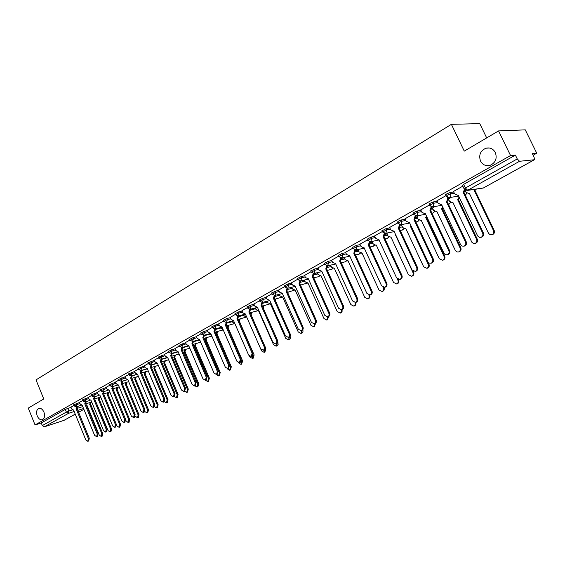 <?xml version="1.0" encoding="UTF-8"?>
<svg xmlns="http://www.w3.org/2000/svg" width="565" height="565" viewBox="0 0 565 565"><rect width="100%" height="100%" fill="white"/><g stroke="black" fill="none" stroke-linecap="round" stroke-linejoin="round"><path stroke-width="0.85" d="M43.936 412.118C45.136 415.861 44.628 418.382 42.424 419.689C40.348 420.162 38.611 418.919 37.233 415.974C36.033 412.224 36.541 409.703 38.759 408.403C40.821 407.937 42.552 409.173 43.936 412.118M495.343 152.543C497.306 158.504 495.547 162.776 490.081 165.368C485.893 166.343 482.708 164.909 480.525 161.06C478.555 155.085 480.342 150.806 485.879 148.228C490.01 147.288 493.16 148.729 495.343 152.543M79.594 402.485L73.499 404.879M88.352 397.548L82.215 399.964M97.272 392.527L91.085 394.956M106.354 387.406L100.125 389.85M115.613 382.194L109.335 384.659M125.049 376.883L118.714 379.362M134.661 371.466L128.276 373.966M144.463 365.95L138.03 368.465M154.45 360.322L147.966 362.857M164.641 354.587L158.101 357.137M175.03 348.739L168.434 351.303M185.631 342.771L178.978 345.356M196.451 336.684L193.018 337.63L189.734 339.29M207.489 330.469L204.043 331.408L200.716 333.096M218.754 324.126L215.293 325.052L211.924 326.768M230.259 317.65L226.777 318.568L223.366 320.313M242.004 311.04L238.508 311.944L235.047 313.723M254.003 304.288L250.493 305.178L246.983 306.993M266.263 297.388L262.732 298.271L259.173 300.114M278.785 290.339L275.247 291.208L271.631 293.087M291.589 283.136L288.03 283.983L284.365 285.904M304.683 275.777L301.11 276.603L297.388 278.559M318.074 268.248L314.479 269.053L310.701 271.052M331.761 260.543L328.152 261.334L324.317 263.375M345.773 252.668L342.15 253.438L338.244 255.514M360.117 244.603L356.473 245.351L352.504 247.47M374.793 236.354L371.134 237.074L367.102 239.242M389.829 227.907L386.149 228.592L382.046 230.81M405.225 219.255L401.531 219.912L398.311 221.254L397.357 222.179M421.003 210.392L417.288 211.013L414.039 212.369L413.036 213.337M437.169 201.31L433.44 201.896L430.156 203.266L429.11 204.269M453.752 192.008L449.994 192.552L446.682 193.929L445.587 194.982M533.113 155.248L536.75 153.214L532.308 153.609L534.116 157.296L534.426 159.733L519.532 161.286L467.679 190.264L483.372 187.983L534.278 159.782M486.684 137.909L479.763 123.636L451.386 124.328L464.268 151.123L498.549 130.918L510.548 155.545L35.058 424.951L28.25 408.107L43.759 398.968L35.998 379.892L451.386 124.328M498.549 130.918L525.281 129.865L536.75 153.214M63.972 420.36L44.388 426.815L42.311 425.579L41.252 422.966L65.279 409.392L70.992 407.33M41.252 422.966L35.058 424.951M464.246 189.127L465.391 188.046L517.25 158.935L515.393 155.114L510.548 155.545M517.25 158.935L519.532 161.286M462.82 186.146L453.49 191.457M445.919 195.674L436.929 200.794M429.442 204.968L420.77 209.905M435.05 206.458L432.458 207.955M413.368 214.036L405.006 218.789M418.976 215.47L416.857 216.699M397.682 222.878L389.624 227.469M403.283 224.263L401.63 225.23M382.371 231.509L374.602 235.937M387.964 232.844L386.75 233.564M367.427 239.941L359.933 244.207M373.006 241.227L372.215 241.707M352.828 248.169L345.483 252.315L346.642 254.554L349.594 255.634L366.89 293.412L369.955 294.937C371.375 294.188 371.784 292.931 371.184 291.173L353.81 253.275L354.785 249.991M358.401 249.412L358.012 249.666M338.569 256.213L331.599 260.183M324.635 264.074L317.911 267.902M311.011 271.751L304.535 275.445M297.699 279.258L291.448 282.825M284.682 286.603L278.538 290.064L279.611 292.197L282.288 293.284L298.292 329.169L301.089 330.666C302.339 329.988 302.685 328.823 302.127 327.17L286.052 291.18L286.985 288.362M271.942 293.786L266.023 297.126L267.083 299.231L269.703 300.319L285.473 335.857L288.214 337.347C289.435 336.676 289.774 335.532 289.224 333.901L273.382 298.264L274.308 295.523M259.483 300.813L253.876 304.005M247.286 307.692L241.884 310.771M235.351 314.423L230.146 317.389M223.669 321.012L218.648 323.872M212.221 327.467L207.383 330.228M201.013 333.788L196.345 336.45M190.031 339.975L185.433 342.574L186.394 344.544L188.696 345.632L202.976 378.854L205.413 380.302L206.218 377.166L191.881 343.852L192.686 341.507M179.275 346.048L174.938 348.52M168.73 351.995L164.443 354.403L165.39 356.338L167.614 357.426L181.513 390.041L183.865 391.481L184.628 388.423L170.665 355.717L171.442 353.457M158.391 357.822L154.365 360.117M148.256 363.535L144.379 365.753M138.312 369.143L134.583 371.276M128.566 374.644L124.865 376.728L125.762 378.592L127.838 379.666L141.045 411.136L143.249 412.549L143.92 409.639L130.67 378.084L131.384 375.986M118.996 380.033L115.543 382.011M109.61 385.33L106.284 387.23M100.401 390.521L97.201 392.357M91.361 395.62L88.182 397.414L89.037 399.215L90.986 400.288L103.543 430.685L105.62 432.07L106.213 429.294L93.606 398.819L94.263 396.849M82.483 400.627L79.425 402.351L80.272 404.137L82.186 405.204L94.595 435.347L96.643 436.731L97.222 433.984L84.764 403.763L85.407 401.828M300.827 280.939L304.415 280.085M314.112 273.587L317.417 272.824M327.7 266.073L330.702 265.395M341.599 258.389L344.29 257.802M355.816 250.542L358.182 250.041M370.372 242.512L372.399 242.095M385.259 234.305L386.94 233.974M400.5 225.908L401.828 225.661M416.108 217.32L417.069 217.151M432.091 208.534L432.677 208.436M73.775 405.543L70.922 407.174M515.393 155.114L463.625 184.36L462.488 185.454M451.534 197.22L448.504 198.915M453.469 191.415L454.648 193.901L457.509 195.222L458.088 194.946L477.693 236.008L479.318 237.321L481.062 237.293C482.778 236.424 483.308 235.019 482.644 233.077L463.081 192.156L464.571 189.607M465.256 190.179L463.823 192.044L483.365 232.914C484.028 234.849 483.499 236.255 481.783 237.123L481.211 237.258M463.081 192.156L463.823 192.044M476.21 189.148L474.275 190.504L475.497 189.254M465.15 190.553L465.948 192.227L468.766 193.52L469.338 193.251L488.612 233.465L490.215 234.75L491.931 234.722C493.626 233.868 494.149 232.483 493.499 230.591L474.275 190.504M474.981 190.398L494.191 230.428C494.841 232.328 494.319 233.705 492.624 234.56L492.059 234.694M469.423 193.428L468.766 193.52L469.423 193.421M436.907 200.759L438.073 203.209L440.877 204.53L441.435 204.269L460.694 244.864L462.015 246.058L463.992 246.149C465.666 245.295 466.174 243.911 465.518 242.004L446.301 201.543L447.642 199.925L447.48 197.927L448.236 197.814L448.497 199.233L447.056 201.423L466.252 241.827C466.909 243.734 466.4 245.118 464.727 245.973L464.211 246.1M447.183 197.298L447.48 197.927M446.301 201.543L447.056 201.423M420.756 209.869L421.893 212.292L424.647 213.605L425.184 213.351L444.118 253.501L445.418 254.688L447.353 254.787C448.977 253.946 449.465 252.59 448.822 250.705L429.937 210.696L431.074 207.136L431.837 207.016L430.7 210.568L449.563 250.521C450.213 252.407 449.719 253.763 448.094 254.596L447.628 254.716M425.261 213.521L424.824 213.577M430.848 206.663L431.074 207.136M429.937 210.696L430.7 210.568M459.663 198.244L458.568 199.523L457.685 199.728L459.112 197.086M448.504 199.148L449.556 201.373L452.325 202.658L452.876 202.404L471.817 242.18L473.392 243.451L475.073 243.437C476.726 242.59 477.227 241.234 476.585 239.369L457.685 199.728M458.413 199.607L477.291 239.2C477.934 241.064 477.425 242.42 475.772 243.261L475.264 243.388M452.953 202.574L452.403 202.644M443.137 207.856L441.505 208.725L442.798 207.15M432.437 207.92L433.56 210.3L436.279 211.585L436.809 211.331L455.432 250.676L456.979 251.948L458.625 251.934C460.228 251.107 460.715 249.772 460.08 247.929L441.505 208.725M442.24 208.598L460.8 247.753C461.428 249.596 460.941 250.931 459.338 251.75L458.879 251.87M404.992 218.754L406.115 221.155L408.82 222.462L409.328 222.222L427.945 261.927L429.216 263.106L431.116 263.212C432.691 262.393 433.164 261.051 432.529 259.201L413.968 219.63L415.07 216.127L415.819 215.992M415.847 215.999L414.745 219.488L433.291 259.003C433.92 260.861 433.454 262.195 431.872 263.015L431.448 263.12M409.406 222.377L409.053 222.419M413.968 219.63L414.745 219.488M389.603 227.434L390.712 229.807L393.367 231.113L393.861 230.873L412.026 269.886L415.268 271.433C416.808 270.628 417.26 269.314 416.638 267.485L398.382 228.345L399.455 224.898L399.956 224.806M400.267 224.814L399.173 228.196L417.408 267.28C418.029 269.11 417.577 270.423 416.038 271.221L415.656 271.327M398.382 228.345L399.173 228.196M374.588 235.902L375.676 238.253L378.282 239.553L378.755 239.327L396.623 277.916L399.801 279.456C401.298 278.672 401.736 277.373 401.122 275.572L383.169 236.855L384.207 233.458L385.824 233.176L386.721 229.828L390.401 229.136M385.055 233.416L383.967 236.693L401.906 275.36C402.52 277.161 402.075 278.46 400.585 279.237L400.232 279.336M383.169 236.855L383.967 236.693M426.935 217.066L425.706 217.504L426.709 216.586M416.843 216.663L417.945 219.015L420.614 220.294L421.123 220.053L439.302 258.714L442.565 260.225C444.132 259.42 444.599 258.106 443.977 256.284L425.706 217.504M426.455 217.37L444.704 256.1C445.326 257.923 444.86 259.229 443.299 260.034L442.875 260.147M421.193 220.202L420.826 220.251M411.066 225.922L410.289 226.078L410.925 225.619M401.609 225.195L402.697 227.526L405.324 228.797L405.811 228.564L423.686 266.814L426.893 268.319C428.411 267.535 428.87 266.242 428.256 264.448L410.289 226.078M411.045 225.936L428.99 264.251C429.605 266.044 429.153 267.337 427.634 268.121L427.253 268.227M386.735 233.529L387.802 235.838L390.38 237.102L390.853 236.883L408.439 274.724L411.588 276.228C413.064 275.459 413.502 274.187 412.902 272.415L395.225 234.454M413.177 271.193L413.651 272.21C414.258 273.983 413.82 275.254 412.337 276.024L411.991 276.115M359.919 244.172L360.986 246.502L363.549 247.795L364.001 247.576L381.58 285.756L384.701 287.288C386.156 286.519 386.587 285.247 385.98 283.468L368.316 245.161L369.461 241.792M370.195 241.806L369.122 244.998L386.764 283.249C387.371 285.028 386.947 286.3 385.492 287.069L385.168 287.161M368.316 245.161L369.122 244.998M372.201 241.679L373.253 243.953L375.789 245.224L376.241 245.005L393.551 282.458L396.637 283.955C398.078 283.199 398.502 281.942 397.901 280.198L397.28 278.849M398.445 279.513L398.664 279.986C399.257 281.73 398.834 282.987 397.393 283.743L397.075 283.828M355.675 249.998L354.622 253.099L371.982 290.954C372.582 292.705 372.173 293.962 370.753 294.711L370.456 294.796M349.156 255.846L349.587 255.754M353.81 253.275L354.622 253.099M357.998 249.638L359.036 251.891L361.953 252.943L378.995 290.007L382.025 291.498C383.43 290.756 383.84 289.527 383.254 287.797L382.971 287.197M383.946 287.423L384.023 287.585C384.61 289.308 384.2 290.537 382.795 291.279L382.498 291.363M331.584 260.154L332.623 262.428L335.518 263.509L352.539 300.898L355.547 302.416C356.925 301.682 357.327 300.446 356.734 298.708L339.636 261.207L340.61 258.028M341.486 257.993L340.455 261.023L357.539 298.475C358.132 300.213 357.737 301.442 356.353 302.183L356.084 302.261M339.636 261.207L340.455 261.023M344.113 257.421L345.13 259.653L347.998 260.705L364.771 297.388L367.744 298.878C369.115 298.151 369.51 296.936 368.931 295.234L368.839 295.029M369.708 295.015C370.287 296.71 369.891 297.925 368.521 298.652L368.253 298.73M347.581 260.91L348.019 260.811M317.897 267.866L318.921 270.119L321.753 271.207L338.513 308.207L341.465 309.719C342.814 308.998 343.195 307.777 342.616 306.068L325.779 268.954L326.754 265.882M327.029 265.889L327.615 265.804L326.612 268.763L343.428 305.827C344.007 307.544 343.626 308.758 342.277 309.479L342.03 309.556M325.779 268.954L326.612 268.763M330.582 265.133L331.542 267.238L334.346 268.297L350.865 304.606L353.782 306.089C355.11 305.39 355.498 304.203 354.954 302.536M355.752 302.353C356.268 304.005 355.872 305.171 354.573 305.856L354.326 305.926M304.521 275.416L305.524 277.641L308.306 278.729L324.804 315.348L327.7 316.859C329.014 316.153 329.388 314.952 328.816 313.257L312.24 276.525L313.201 273.545M314.069 273.439L313.074 276.334L329.635 313.017C330.207 314.705 329.84 315.906 328.526 316.612L328.293 316.683M312.24 276.525L313.074 276.334M291.434 282.79L292.423 285L295.149 286.088L311.4 322.34L314.246 323.844C315.531 323.145 315.884 321.965 315.319 320.291L298.998 283.934L299.951 281.038M300.813 280.904L299.846 283.729L316.153 320.044C316.718 321.718 316.358 322.898 315.072 323.59L314.86 323.653M298.998 283.934L299.846 283.729M287.853 288.207L286.9 290.968L302.96 326.916C303.518 328.569 303.172 329.734 301.922 330.412L301.724 330.469M286.052 291.18L286.9 290.968M275.169 295.347L274.237 298.045L290.064 333.64C290.615 335.271 290.276 336.415 289.054 337.086L288.877 337.143M273.382 298.264L274.237 298.045M253.869 303.977L254.815 306.124L257.386 307.212L272.923 342.397L275.621 343.88C276.815 343.223 277.14 342.093 276.596 340.483L260.988 305.192L261.899 302.522M262.76 302.332L261.849 304.973L277.443 340.215C277.98 341.825 277.655 342.962 276.469 343.612L276.299 343.668M260.988 305.192L261.849 304.973M241.877 310.743L242.809 312.862L245.33 313.956L260.649 348.796L263.297 350.272L264.413 348.958L264.349 347.207L248.854 311.979L249.751 309.373M250.62 309.168L249.723 311.753L265.197 346.938L265.176 348.951L263.989 350.053M248.854 311.979L249.723 311.753M317.353 272.676L318.243 274.654L320.998 275.713L337.263 311.661L340.37 313.031L341.373 311.816L341.317 309.768M342.108 309.528L342.058 311.838L340.695 312.968M304.401 280.049L305.241 281.914L307.939 282.973L323.964 318.568L326.782 320.037L327.954 316.788M328.738 316.52L327.368 319.861M291.731 287.26L292.515 289.019L295.163 290.078L310.955 325.32L313.716 326.782L314.875 323.646M300.672 285.078L300.799 285.862M315.63 323.265L314.331 326.598M279.322 294.309L280.056 295.968L282.655 297.035L298.214 331.93L300.933 333.385L302.077 330.348M288.072 292.126L288.094 293.638M302.762 329.769C303.292 331.358 302.953 332.481 301.745 333.131L301.569 333.188M267.174 301.209L267.866 302.769L270.416 303.836L285.749 338.4L288.425 339.848L289.52 336.825M275.021 299.803L274.915 299.238M275.741 299.026L275.543 300.983M290.12 336.034L290.382 338.28L289.075 339.643M255.274 307.96L255.931 309.436L258.431 310.503L273.545 344.728L276.172 346.176L277.203 343.082M262.88 307.304L262.838 305.997M263.671 305.785L263.198 308.031M277.676 342.009L278.171 344.346L276.843 345.964M230.132 317.368L231.05 319.465L233.529 320.553L248.628 355.06L251.227 356.536L252.145 353.224L236.982 318.625L237.858 316.075L238.352 315.913L238.995 313.052L242.491 312.141M238.727 315.856L237.851 318.392L253 352.956L251.941 356.303M236.982 318.625L237.851 318.392M251.079 314.832L251.842 312.396M243.621 314.564L244.235 315.962L246.679 317.029M260.762 349.029L261.595 350.929L264.18 352.376L265.098 349.121M250.874 314.373L251.008 312.615M265.331 347.517L265.924 348.852L264.858 352.157M218.634 323.851L219.538 325.934L221.967 327.022L236.855 361.197L239.419 362.659L240.302 359.397L225.35 325.129L226.212 322.636M227.088 322.41L226.226 324.889L241.163 359.121L240.139 362.426M225.35 325.129L226.226 324.889M240.259 318.872L239.165 321.386M232.201 321.033L232.78 322.354L234.849 323.583M249.561 356.247L249.892 357.009L252.428 358.443L253.184 354.926M239.066 321.16L239.419 319.098M239.405 321.315L254.151 354.961L253.127 358.217M207.369 330.2L208.266 332.262L210.653 333.35L225.329 367.201L227.843 368.663L228.705 365.442L213.965 331.5L214.806 329.063M215.682 328.823L214.841 331.26L229.567 365.167L228.585 368.422M213.965 331.5L214.841 331.26M228.917 325.214L228.182 327.559L227.483 327.778M221.014 327.368L221.558 328.618L223.224 329.896M238.289 362.652L240.923 364.39L241.778 361.212L241.432 360.406M227.455 327.714L228.069 325.447M228.069 327.615L242.618 360.943L241.629 364.157M196.338 336.422L197.22 338.463L199.565 339.551L214.043 373.084L216.515 374.546L217.348 371.367L202.807 337.736L203.633 335.349M204.509 335.109L203.69 337.489L218.21 371.085L217.264 374.298M202.807 337.736L203.69 337.489M217.793 331.436L216.967 333.788L216.12 334.021L216.946 331.669M210.046 333.576L211.79 335.97M227.172 368.747L229.644 370.216L230.478 367.081L216.12 334.021M216.967 333.788L231.318 366.805L230.365 369.976M193.569 341.26L192.757 343.605L207.087 376.876L206.169 380.047M191.881 343.852L192.757 343.605M206.896 337.524L206.084 339.833L205.229 340.074L206.041 337.764M199.304 339.685L200.497 341.726M216.226 374.616L218.591 375.923L219.397 372.829L205.229 340.074M206.084 339.833L220.237 372.554L219.319 375.683M174.931 348.492L175.786 350.498L178.053 351.585L192.142 384.504L194.53 385.944L195.313 382.851L181.167 349.841L181.958 347.546M182.841 347.291L182.05 349.587L196.182 382.561L195.299 385.69M181.167 349.841L182.05 349.587M196.21 343.499L195.419 345.766L194.558 346.006L195.356 343.739M205.462 380.287L207.751 381.516L208.541 378.465L194.558 346.006M195.419 345.766L209.382 378.183L208.492 381.269M172.325 353.203L171.555 355.456L185.504 388.127L184.649 391.22M170.665 355.717L171.555 355.456M185.73 349.354L185.052 351.522L184.098 351.826L184.875 349.601M194.897 385.824L197.129 387.004L197.891 383.988L184.098 351.826M184.953 351.578L198.739 383.706L197.884 386.757M154.358 360.096L155.191 362.066L157.374 363.147L171.096 395.472L173.413 396.905L174.147 393.883L160.375 361.473L161.131 359.255M162.021 359.001L161.265 361.212L175.023 393.586L174.204 396.637M160.375 361.473L161.265 361.212M175.454 355.095L174.797 357.221L173.836 357.532L174.592 355.343M184.543 391.255L186.711 392.385L187.453 389.412L173.836 357.532M174.698 357.278L188.3 389.123L187.474 392.131M144.372 365.732L145.191 367.681L147.338 368.761L160.884 400.797L163.165 402.224L163.878 399.236L150.283 367.116L151.025 364.941M151.914 364.679L151.173 366.855L164.754 398.939L163.956 401.948M150.283 367.116L151.173 366.855M165.376 360.724L164.634 362.871L163.772 363.125L164.514 360.979M174.373 396.566L176.492 397.668L177.212 394.723L163.772 363.125M164.634 362.871L178.067 394.434L177.262 397.407M134.569 371.254L135.388 373.19L137.5 374.27L150.869 406.016L153.108 407.436L153.8 404.484L140.381 372.653L141.109 370.52M141.999 370.252L141.271 372.392L154.683 404.187L153.913 407.16M140.381 372.653L141.271 372.392M155.488 366.247L154.761 368.359L153.899 368.613L154.626 366.508M164.373 401.729L166.47 402.845L167.169 399.935L153.899 368.613M154.761 368.359L168.024 399.646L167.247 402.577M132.274 375.718L131.56 377.816L144.802 409.335L144.054 412.273M130.67 378.084L131.56 377.816M145.784 371.671L145.163 373.691L144.209 374.002L144.923 371.925M154.528 406.729L156.632 407.923L157.31 405.048L144.209 374.002M145.071 373.74L158.165 404.759L157.416 407.655M115.528 381.989L116.326 383.896L118.368 384.97L131.405 416.165L133.573 417.57L134.223 414.689L121.143 383.416L121.835 381.354M122.732 381.078L122.033 383.148L135.113 414.385L134.385 417.288M121.143 383.416L122.033 383.148M136.264 376.989L135.565 379.023L134.696 379.284L135.395 377.25M144.838 411.567L146.985 412.909L147.642 410.07L134.696 379.284M135.565 379.023L148.496 409.773L147.769 412.634M106.276 387.209L107.06 389.094L109.066 390.168L121.941 421.095L124.081 422.493L124.717 419.647L111.792 388.649L112.477 386.615M113.367 386.34L112.689 388.374L125.6 419.343L124.9 422.21M111.792 388.649L112.689 388.374M126.92 382.208L126.32 384.158L125.366 384.475L126.052 382.47M135.289 416.207L137.507 417.803L138.143 414.993L125.366 384.475M126.228 384.207L139.004 414.696L138.298 417.528M97.194 392.336L97.964 394.2L99.941 395.274L112.661 425.932L114.766 427.331L115.38 424.513L102.618 393.777L103.282 391.778M104.179 391.503L103.515 393.501L116.263 424.209L115.592 427.041M102.618 393.777L103.515 393.501M117.739 387.329L117.153 389.257L116.199 389.575L116.87 387.597M125.847 420.6L128.206 422.606L128.827 419.83L116.199 389.575M117.068 389.299L129.689 419.534L129.004 422.33M95.16 396.574L94.503 398.537L107.103 428.983L106.446 431.78M93.606 398.819L94.503 398.537M108.727 392.364L108.155 394.257L107.202 394.575L107.859 392.633M104.567 396.037L117.012 425.961L119.074 427.324L119.674 424.576L107.202 394.575M108.07 394.299L120.536 424.28L119.879 427.041M86.304 401.553L85.661 403.481L98.105 433.666L97.526 436.413L96.643 436.731M84.764 403.763L85.661 403.481M99.878 397.301L99.235 399.215L98.367 399.483L99.009 397.576M95.542 401.037L108.07 430.601L110.104 431.957L110.691 429.245L98.367 399.483M99.235 399.215L111.552 428.941L110.966 431.653L110.104 431.957M70.915 407.153L71.663 408.975L73.549 410.035L85.809 439.923L87.822 441.3L88.387 438.581L76.077 408.622L76.706 406.715M77.603 406.433L76.974 408.34L89.277 438.27L88.712 440.99L87.822 441.3M76.077 408.622L76.974 408.34M91.191 402.16L90.64 403.989L89.687 404.314L90.315 402.428M86.643 405.868L87.151 405.719L99.292 435.156L101.297 436.505L101.87 433.821L89.687 404.314M90.555 404.039L102.731 433.517L102.159 436.201L101.297 436.505M73.895 405.832L79.983 403.438M76.346 403.495L76.741 404.448L76.134 406.899M82.61 400.924L88.747 398.509M85.089 398.558L85.492 399.526L84.863 401.998M91.488 395.924L97.674 393.494M93.995 393.53L94.397 394.504L93.748 397.011M100.535 390.832L106.764 388.388M103.07 388.409L103.473 389.391L102.802 391.926M109.744 385.648L116.03 383.183M112.308 383.19L112.725 384.179L112.138 386.714L117.478 385.09M119.13 380.358L125.465 377.879M121.729 377.872L122.146 378.875L121.546 381.439L126.963 379.8M128.7 374.969L135.084 372.469M131.327 372.455L131.751 373.465L131.129 376.064L136.631 374.411M138.453 369.482L144.887 366.96M141.109 366.932L141.54 367.949L140.897 370.576L146.49 368.924M148.397 363.881L154.888 361.346M151.088 361.303L151.519 362.327L150.862 364.99L156.54 363.323M158.539 358.175L165.079 355.618M161.258 355.555L161.696 356.593L161.018 359.291L166.802 357.61M168.879 352.348L175.475 349.777M171.633 349.7L172.078 350.745L171.379 353.478L177.276 351.783M179.43 346.409L186.083 343.817M182.22 343.725L182.672 344.777L181.753 347.595M190.193 340.349L193.477 338.689L196.91 337.743M193.018 337.63L193.477 338.689L192.517 341.55M201.182 334.162L204.502 332.481L207.948 331.535M204.043 331.408L204.502 332.481L203.506 335.377M212.391 327.855L215.759 326.139L219.227 325.207M215.293 325.052L215.759 326.139L215.159 328.929L214.721 329.077M223.839 321.407L227.257 319.663L230.732 318.745M226.777 318.568L227.257 319.663L226.636 322.488L226.162 322.643M235.534 314.825L238.995 313.052L238.508 311.944M247.47 308.109L250.98 306.294L254.49 305.397M250.493 305.178L250.98 306.294L250.323 309.196L249.787 309.373M259.674 301.237L263.234 299.394L266.758 298.511M262.732 298.271L263.234 299.394L262.555 302.339L261.969 302.515M272.139 294.224L275.748 292.345L279.294 291.476M275.247 291.208L275.748 292.345L275.049 295.326L274.421 295.509M284.88 287.048L288.546 285.134L292.105 284.28M288.03 283.983L288.546 285.134L287.825 288.157L287.147 288.355M297.903 279.717L301.632 277.768L305.206 276.928M301.11 276.603L301.632 277.768L300.884 280.833L300.149 281.031M311.23 272.224L315.009 270.232L318.596 269.413M314.479 269.053L315.009 270.232L314.239 273.34L313.441 273.552M324.854 264.554L328.696 262.52L332.298 261.722M328.152 261.334L328.696 262.52L327.615 265.804L335.73 263.975M338.795 256.708L342.694 254.631L346.317 253.862M342.15 253.438L342.694 254.631L341.874 257.831L340.921 258.057M353.061 248.678L357.031 246.559L360.668 245.81M356.473 245.351L357.031 246.559L356.183 249.808L355.124 250.034M367.667 240.464L371.699 238.296L375.358 237.568M371.134 237.074L371.699 238.296L370.824 241.587L369.651 241.813M382.618 232.046L386.721 229.828L386.149 228.592M397.937 223.429L398.897 222.504L402.111 221.162L405.804 220.498M401.531 219.912L402.111 221.162L401.178 224.559L399.716 224.764M413.629 214.594L414.632 213.634L417.881 212.278L421.589 211.649M417.288 211.013L417.881 212.278L416.921 215.724L415.275 215.901M429.711 205.547L430.763 204.544L434.04 203.174L437.769 202.581M433.44 201.896L434.04 203.174L433.044 206.677L431.187 206.804M446.202 196.267L447.296 195.222L450.616 193.844L454.359 193.294M449.994 192.552L450.863 194.685L450.552 196.401L449.168 197.581L447.466 197.446M67.758 408.34L68.859 411.016L72.341 409.915M77.017 408.431L82.765 406.609M87.293 407.443L87.702 407.217L87.257 407.358M83.556 408.537L77.815 410.374M74.163 411.539L68.471 413.354L44.388 426.815M63.612 420.565L75.23 414.124M78.592 412.266L83.888 409.328L78.599 412.281M113.374 386.368L117.527 385.104M122.746 381.149L127.097 379.828M132.295 375.831L136.9 374.447M142.027 370.407L147.366 368.825M151.95 364.884L157.43 363.274M162.07 359.255L167.692 357.624M172.382 353.521L178.166 351.854M182.905 347.666L188.844 345.978M193.64 341.698L199.466 340.059M204.594 335.61L210.251 334.042M215.774 329.402L221.247 327.905M227.179 323.067L232.469 321.64M238.833 316.598L243.925 315.249M250.726 309.994L255.613 308.723M262.873 303.257L267.549 302.063M275.282 296.378L279.746 295.262M287.966 289.351L292.197 288.312M300.919 282.168L304.923 281.208M314.168 274.837L317.926 273.954M327.707 267.344L331.224 266.539M341.55 259.681L344.82 258.961M355.71 251.849L358.719 251.206M370.188 243.847L372.942 243.282M384.998 235.662L387.498 235.167M400.147 227.292L402.393 226.869M415.635 218.726L417.641 218.365M431.476 209.968L433.263 209.664M447.657 201.013L449.267 200.759M464.162 191.846L465.659 191.627M466.944 193.322L465.285 195.095L466.817 193.237M448.405 204.269L449.323 204L450.496 202.432M432.5 213.09L433.447 212.828L434.556 211.395M417.062 221.706L417.938 221.452L418.99 220.138M401.976 230.117L403.791 228.677M387.237 238.338L388.946 237.01M372.836 246.368L374.433 245.154M358.754 254.215L360.244 253.106M344.982 261.892L346.38 260.875M331.507 269.392L332.813 268.474M318.328 276.737L319.543 275.897M305.432 283.92L306.562 283.164M292.811 290.947L293.856 290.269M280.452 297.833L281.419 297.225M268.347 304.57L269.237 304.034M256.496 311.167L257.308 310.694M244.885 317.629L245.627 317.219M233.507 323.964L234.171 323.611M222.363 330.172L222.949 329.875M211.43 336.253L204.05 338.322M463.625 184.36L465.391 188.046L467.679 190.264L465.285 190.193M65.279 409.392L66.373 412.069L68.859 411.016L68.471 413.354L66.373 412.069L42.311 425.579M462.375 185.228L464.14 188.908L467.248 190.447L482.199 188.279M534.426 159.733L483.64 187.834M463.243 192.065L463.985 191.952M482.644 233.077L483.365 232.914M475.144 190.313L474.43 190.419M494.191 230.428L493.499 230.591M446.463 201.451L447.212 201.331M465.518 242.004L466.252 241.827M430.092 210.611L430.855 210.477M448.822 250.705L449.563 250.521M458.568 199.523L457.848 199.636M477.291 239.2L476.585 239.369M442.395 208.513L441.661 208.64M460.8 247.753L460.08 247.929M414.117 219.545L414.894 219.404M432.529 259.201L433.291 259.003M398.53 228.26L399.321 228.112M416.638 267.485L417.408 267.28M383.317 236.77L384.115 236.615M401.122 275.572L401.906 275.36M426.61 217.285L425.862 217.419M444.704 256.1L443.977 256.284M411.045 225.88L410.437 225.993M428.99 264.251L428.256 264.448M413.651 272.21L412.902 272.415M368.458 245.083L369.263 244.913M385.98 283.468L386.764 283.249M398.664 279.986L397.901 280.198M353.944 253.198L354.764 253.028M371.184 291.173L371.982 290.954M384.023 287.585L383.254 287.797M339.77 261.129L340.589 260.945M356.734 298.708L357.539 298.475M369.651 295.029L368.931 295.234M325.913 268.884L326.74 268.693M342.616 306.068L343.428 305.827M312.367 276.454L313.208 276.257M328.816 313.257L329.635 313.017M299.125 283.863L299.966 283.658M315.319 320.291L316.153 320.044M286.173 291.109L287.02 290.897M302.127 327.17L302.96 326.916M273.502 298.193L274.357 297.981M289.224 333.901L290.064 333.64M261.108 305.128L261.962 304.909M276.596 340.483L277.443 340.215M248.974 311.915L249.836 311.689M264.236 346.924L265.091 346.656M277.945 342.616L277.401 342.786M237.095 318.561L237.964 318.328M252.145 353.224L253 352.956M265.924 348.852L265.098 349.114M225.463 325.066L226.339 324.826M240.302 359.397L241.163 359.121M239.511 321.259L239.15 321.358M254.151 354.961L253.318 355.23M214.071 331.436L214.947 331.196M228.705 365.442L229.567 365.167M228.182 327.559L227.476 327.749M242.618 360.943L241.778 361.212M202.913 337.679L203.796 337.432M217.348 371.367L218.21 371.085M217.073 333.724L216.226 333.964M231.318 366.805L230.478 367.081M191.98 343.795L192.863 343.541M206.218 377.166L207.087 376.876M206.19 339.777L205.335 340.017M220.237 372.554L219.397 372.829M181.266 349.784L182.156 349.53M195.313 382.851L196.182 382.561M195.518 345.709L194.664 345.95M209.382 378.183L208.541 378.465M170.764 355.66L171.654 355.399M184.628 388.423L185.504 388.127M185.052 351.522L184.197 351.769M198.739 383.706L197.891 383.988M160.474 361.416L161.357 361.155M174.147 393.883L175.023 393.586M174.797 357.221L173.935 357.476M188.3 389.123L187.453 389.412M150.375 367.066L151.265 366.798M163.878 399.236L164.754 398.939M164.726 362.815L163.864 363.069M178.067 394.434L177.212 394.723M140.473 372.603L141.363 372.335M153.8 404.484L154.683 404.187M154.852 368.302L153.991 368.564M168.024 399.646L167.169 399.935M130.762 378.034L131.652 377.766M143.92 409.639L144.802 409.335M145.163 373.691L144.301 373.952M158.165 404.759L157.31 405.048M121.235 383.367L122.125 383.091M134.223 414.689L135.113 414.385M135.657 378.974L134.788 379.235M148.496 409.773L147.642 410.07M111.884 388.593L112.774 388.325M124.717 419.647L125.6 419.343M126.32 384.158L125.451 384.426M139.004 414.696L138.143 414.993M102.703 393.727L103.6 393.452M115.38 424.513L116.263 424.209M117.153 389.257L116.284 389.525M129.689 419.534L128.827 419.83M93.698 398.77L94.588 398.487M106.213 429.294L107.103 428.983M108.155 394.257L107.286 394.525M120.536 424.28L119.674 424.576M84.849 403.714L85.746 403.438M97.222 433.984L98.105 433.666M99.32 399.165L98.451 399.441M111.552 428.941L110.691 429.245M76.162 408.573L77.059 408.29M88.387 438.581L89.277 438.27M90.64 403.989L89.764 404.265M102.731 433.517L101.87 433.821M445.488 194.763L446.096 196.055L449.168 197.581L458.653 196.126M429.012 204.064L429.619 205.342L432.649 206.854L441.936 205.321M412.944 213.132L413.538 214.396L416.539 215.894L425.629 214.297M397.266 221.989L397.845 223.239L400.818 224.715L409.724 223.062M381.961 230.626L382.533 231.862L385.478 233.324L394.208 231.629M367.017 239.066L367.582 240.287L370.499 241.735L379.066 239.998M352.426 247.301L352.984 248.508L355.865 249.942L364.277 248.169M338.174 255.352L338.718 256.545L341.578 257.965L349.834 256.164M324.246 263.212L324.783 264.399L327.615 265.804M310.63 270.896L311.16 272.076L313.963 273.46L321.937 271.61M297.317 278.418L297.84 279.576L300.622 280.946L308.462 279.082M284.301 285.763L284.817 286.914L287.571 288.27L295.29 286.391M271.574 292.953L272.076 294.09L274.809 295.431L282.401 293.546M259.116 299.987L259.618 301.11L262.322 302.445L269.795 300.538M246.926 306.866L247.421 307.981L250.104 309.302L257.463 307.388M234.998 313.603L235.478 314.712L238.14 316.012L245.394 314.098M223.316 320.2L223.789 321.294L226.431 322.58L233.578 320.666M211.875 326.662L212.348 327.742L214.961 329.021L222.003 327.1M200.667 332.99L201.133 334.063L203.732 335.32L210.116 333.555M189.692 339.184L190.151 340.25L192.729 341.493L198.901 339.763M178.936 345.257L179.388 346.317L181.944 347.546L187.968 345.837M168.398 351.211L168.843 352.256L171.379 353.478M158.059 357.045L158.504 358.083L161.018 359.291M147.931 362.772L148.362 363.796L150.862 364.99M137.994 368.38L138.418 369.397L140.897 370.576M128.248 373.882L128.672 374.892L131.129 376.064M118.685 379.284L119.102 380.28L121.546 381.439M109.299 384.581L109.716 385.57L112.138 386.714M100.097 389.779L100.499 390.761L102.908 391.898L108.176 390.274M91.057 394.886L91.459 395.86L93.854 396.983L99.045 395.366M82.186 399.893L82.582 400.86L84.955 401.969L90.082 400.366M73.471 404.815L73.867 405.769L76.226 406.871L81.282 405.275M448.398 204.255L450.63 202.51M431.935 213.189L433.073 212.991L434.697 211.472M415.882 221.925L417.584 221.607L419.145 220.216M400.225 230.456L402.457 230.026L403.947 228.747M384.949 238.804L387.682 238.246L389.101 237.074M370.026 246.954L373.239 246.284L374.588 245.21M355.463 254.935L359.128 254.137L360.406 253.162M341.239 262.732L345.321 261.814L346.536 260.924M327.333 270.36L331.825 269.321L332.969 268.516M313.752 277.825L318.625 276.666L319.698 275.946M300.474 285.127L306.71 283.206M287.486 292.274L293.998 290.304M274.781 299.273L281.554 297.254M262.358 306.124L269.364 304.062M250.196 312.833L257.421 310.722M238.289 319.402L245.726 317.24M226.636 325.836L234.263 323.632M215.223 332.142L223.027 329.889M200.716 342.221L193.096 344.382M189.798 348.188L182.361 350.321M179.098 354.036L171.845 356.141M168.61 359.771L161.534 361.854M158.334 365.407L151.427 367.455M148.256 370.93L141.511 372.949M138.376 376.347L131.786 378.345M128.679 381.672L122.238 383.635M119.173 386.891L112.88 388.826M109.836 392.018L103.692 393.925M100.683 397.054L94.666 398.932M91.692 401.998L85.809 403.848M63.817 420.473L75.237 414.145M87.3 407.457L87.766 407.203M485.879 148.228L489.325 147.981M481.062 237.293L481.783 237.123M492.624 234.56L491.931 234.722M463.992 246.149L464.727 245.973M424.647 213.605L425.254 213.499M447.353 254.787L448.094 254.596M452.946 202.56L452.325 202.658M475.772 243.261L475.073 243.437M459.338 251.75L458.625 251.934M408.82 222.462L409.392 222.356M431.116 263.212L431.872 263.015M415.268 271.433L416.038 271.221M399.801 279.456L400.585 279.237M421.186 220.188L420.614 220.294M443.299 260.034L442.565 260.225M405.868 228.691L405.324 228.797M427.634 268.121L426.893 268.319M412.337 276.024L411.588 276.228M363.549 247.795L364.051 247.689M384.701 287.288L385.492 287.069M376.29 245.118L375.789 245.224M397.393 283.743L396.637 283.955M369.955 294.937L370.753 294.711M362.003 253.049L361.522 253.155M382.795 291.279L382.025 291.498M335.094 263.714L335.561 263.608M355.547 302.416L356.353 302.183M368.521 298.652L367.744 298.878M321.351 271.405L321.796 271.299M341.465 309.719L342.277 309.479M334.388 268.389L333.943 268.488M354.573 305.856L353.782 306.089M307.911 278.919L308.342 278.813M327.7 316.859L328.526 316.612M294.775 286.271L295.191 286.165M314.246 323.844L315.072 323.59M281.921 293.461L282.323 293.362M301.089 330.666L301.922 330.412M269.35 300.495L269.731 300.396M288.214 337.347L289.054 337.086M257.04 307.381L257.414 307.282M275.621 343.88L276.469 343.612M244.998 314.119L245.358 314.02M263.297 350.272L264.145 350.003M321.04 275.805L320.609 275.904M340.928 312.904L340.137 313.137M307.974 283.058L307.565 283.157M327.58 319.797L326.782 320.037M295.198 290.156L294.803 290.255M314.521 326.535L313.716 326.782M282.691 297.105L282.309 297.204M301.745 333.131L300.933 333.385M270.444 303.906L270.077 303.998M289.238 339.593L288.425 339.848M258.459 310.566L258.099 310.658M276.998 345.914L276.172 346.176M251.227 356.536L252.082 356.261M265.006 352.108L264.18 352.376M239.419 362.659L240.273 362.384M253.261 358.175L252.428 358.443M227.843 368.663L228.712 368.38M241.756 364.114L240.923 364.39M216.515 374.546L217.384 374.256M230.478 369.934L229.644 370.216M205.413 380.302L206.281 380.012M219.432 375.64L218.591 375.923M194.53 385.944L195.405 385.655M208.598 381.234L207.751 381.516M183.865 391.481L184.741 391.185M197.976 386.721L197.129 387.004M173.413 396.905L174.288 396.602M187.559 392.103L186.711 392.385M163.165 402.224L164.041 401.92M177.346 397.372L176.492 397.668M153.108 407.436L153.991 407.132M167.325 402.548L166.47 402.845M143.249 412.549L144.132 412.245M157.494 407.626L156.632 407.923M133.573 417.57L134.456 417.26M147.839 412.612L146.985 412.909M124.081 422.493L124.964 422.182M138.369 417.507L137.507 417.803M114.766 427.331L115.648 427.013M129.067 422.302L128.206 422.606M105.62 432.07L106.51 431.759M119.935 427.02L119.074 427.324"/></g></svg>

